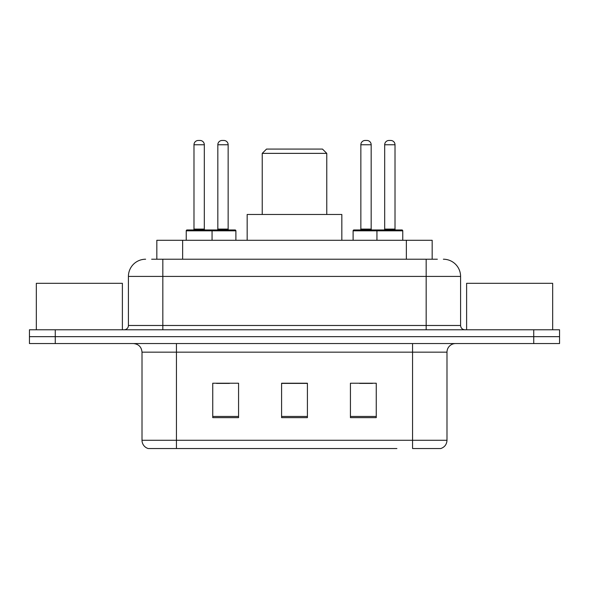 <?xml version="1.0" encoding="UTF-8"?>
<svg xmlns="http://www.w3.org/2000/svg" width="589" height="589" viewBox="0 0 589 589"><rect width="100%" height="100%" fill="white"/><g stroke="black" fill="none" stroke-linecap="round" stroke-linejoin="round"><path stroke-width="0.88" d="M151.653 259.219L162.836 259.219L151.653 259.219L156.829 259.219L156.829 240.283L432.171 240.283L432.171 259.219M145.623 259.219A17.214 17.214 0 0 0 128.417 276.425L128.417 325.481A4.3 4.3 0 0 1 124.11 329.781M443.377 259.219A17.214 17.214 0 0 1 460.583 276.425L162.836 276.425L162.836 259.219L437.347 259.219M460.583 276.425L460.583 325.481C460.841 328.095 462.277 329.531 464.89 329.781M55.263 329.781L29.45 329.781L29.45 336.665L55.263 336.665L29.45 336.665L29.45 343.549L55.263 343.549L55.263 336.665L533.737 336.665L55.263 336.665L55.263 329.781L533.737 329.781L533.737 336.665L559.55 336.665L533.737 336.665L533.737 343.549L55.263 343.549M533.737 343.549L559.55 343.549L559.55 329.781L533.737 329.781M192.095 448.538L148.634 448.538M446.992 440.277C446.749 444.4 444.688 447.154 440.793 448.538L412.565 448.538L412.565 440.277L446.992 440.277L446.992 352.156A8.607 8.607 0 0 1 455.599 343.549M148.207 448.538A8.607 8.607 0 0 1 142.008 440.277L142.008 352.156C141.5 346.928 138.629 344.064 133.401 343.549M376.253 417.645L376.253 383.225L350.433 383.225L350.433 417.645L376.253 417.645M238.567 417.645L238.567 383.225L212.747 383.225L212.747 417.645L238.567 417.645M307.406 417.645L307.406 383.225L281.594 383.225L281.594 417.645L307.406 417.645M396.905 448.538L176.435 448.538L176.435 440.277L412.565 440.277L412.565 352.156L142.008 352.156M216.531 383.395L229.445 383.395M359.555 383.395L372.469 383.395M307.406 383.395L281.594 383.395M122.387 329.781L122.387 283.316L36.334 283.316L36.334 329.781M262.23 153.368L326.77 153.368L322.47 149.069L266.53 149.069L262.23 153.368L262.23 214.47M326.77 153.368L326.77 214.47M341.834 240.283L341.834 214.47L247.166 214.47L247.166 240.283M552.666 329.781L552.666 283.316L466.613 283.316L466.613 329.781M210.943 229.96L235.033 229.96A0.861 0.861 0 0 1 235.894 230.822L186.242 230.822A0.861 0.861 0 0 1 187.103 229.96L211.201 229.96A0.861 0.861 0 0 1 212.062 230.822L212.062 240.283M204.317 144.761L193.987 144.761A4.3 4.3 0 0 1 198.287 140.462L200.01 140.462A4.3 4.3 0 0 1 204.317 144.761L204.317 229.099A0.861 0.861 0 0 0 205.178 229.96M193.987 144.761L193.987 229.099A0.861 0.861 0 0 1 193.126 229.96M186.242 230.822L186.242 240.283M402.758 230.822L376.938 230.822A0.861 0.861 0 0 1 377.799 229.96L401.897 229.96A0.861 0.861 0 0 1 402.758 230.822L402.758 240.283M395.013 144.761L384.683 144.761A4.3 4.3 0 0 1 388.99 140.462L390.713 140.462A4.3 4.3 0 0 1 395.013 144.761L395.013 229.099A0.861 0.861 0 0 0 395.874 229.96M384.683 144.761L384.683 229.099A0.861 0.861 0 0 1 383.822 229.96M377.799 229.96L353.967 229.96A0.861 0.861 0 0 0 353.106 230.822L376.938 230.822L376.938 240.283M217.827 144.761A4.3 4.3 0 0 1 222.127 140.462L223.849 140.462A4.3 4.3 0 0 1 228.149 144.761L217.827 144.761L217.827 229.099A0.861 0.861 0 0 1 216.966 229.96M228.149 144.761L228.149 229.099A0.861 0.861 0 0 0 229.011 229.96M235.894 230.822L235.894 240.283M378.918 230.822A0.861 0.861 0 0 0 378.057 229.96M360.851 144.761A4.3 4.3 0 0 1 365.151 140.462L366.873 140.462A4.3 4.3 0 0 1 371.173 144.761L360.851 144.761L360.851 229.099A0.861 0.861 0 0 1 359.989 229.96M371.173 144.761L371.173 229.099A0.861 0.861 0 0 0 372.034 229.96M353.106 230.822L353.106 240.283M182.642 259.219L182.642 240.283M406.358 259.219L406.358 240.283M162.836 329.781L162.836 276.425L128.417 276.425M128.417 325.481L460.583 325.481M426.164 259.219L426.164 329.781M412.565 343.549L412.565 352.156L446.992 352.156M142.008 440.277L176.435 440.277L176.435 343.549M307.406 416.445L281.594 416.445M238.567 416.445L212.747 416.445M376.253 416.445L350.433 416.445M193.987 229.099L204.317 229.099M384.683 229.099L395.013 229.099M217.827 229.099L228.149 229.099M360.851 229.099L371.173 229.099"/></g></svg>

